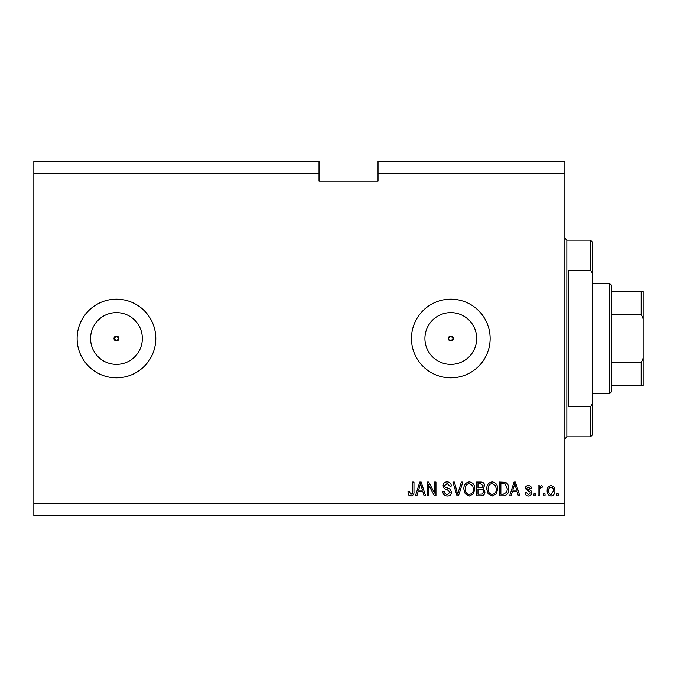 <?xml version="1.0" encoding="UTF-8"?>
<svg xmlns="http://www.w3.org/2000/svg" width="677" height="677" viewBox="0 0 677 677"><rect width="100%" height="100%" fill="white"/><g stroke="black" fill="none" stroke-linecap="round" stroke-linejoin="round"><path stroke-width="1.02" d="M448.529 339.439L450.797 340.963L453.26 338.5L450.797 336.037A2.463 2.463 0 0 0 448.343 338.5A2.463 2.463 0 0 0 450.797 340.963A2.463 2.463 0 0 0 453.26 338.5A2.463 2.463 0 0 0 450.797 336.037L448.343 338.5M113.998 338.5L116.452 340.963L118.915 338.5L116.452 336.037A2.463 2.463 0 0 0 113.998 338.5A2.463 2.463 0 0 0 116.452 340.963A2.463 2.463 0 0 0 118.915 338.5A2.463 2.463 0 0 0 116.452 336.037L113.998 338.5M116.452 312.622A25.878 25.878 0 0 0 90.574 338.5A25.878 25.878 0 0 0 116.452 364.378A25.878 25.878 0 0 0 142.339 338.5A25.878 25.878 0 0 0 116.452 312.622M450.797 312.622A25.878 25.878 0 0 0 424.919 338.5A25.878 25.878 0 0 0 450.797 364.378A25.878 25.878 0 0 0 476.684 338.5A25.878 25.878 0 0 0 450.797 312.622M450.797 299.166A39.334 39.334 0 0 0 411.464 338.5A39.334 39.334 0 0 0 450.797 377.834A39.334 39.334 0 0 0 490.14 338.5A39.334 39.334 0 0 0 450.797 299.166M116.452 299.166A39.334 39.334 0 0 0 77.119 338.5A39.334 39.334 0 0 0 116.452 377.834A39.334 39.334 0 0 0 155.786 338.5A39.334 39.334 0 0 0 116.452 299.166M33.85 173.295L33.85 161.49L319.028 161.49L319.028 173.295L33.85 173.295L33.85 503.705L564.872 503.705L564.872 515.51L33.85 515.51L33.85 503.705M319.028 173.295L319.028 181.157L378.028 181.157L378.028 161.49L564.872 161.49L564.872 503.705M378.028 173.295L564.872 173.295M428.634 484.884L428.634 495.843L427.204 495.843L427.204 482.075L428.727 482.075L434.532 493.051L434.532 482.075L435.963 482.075L435.963 495.843L434.431 495.843L428.634 484.884M451.694 492.01C451.441 494.608 449.993 495.945 447.362 496.021C444.459 495.835 442.927 494.286 442.758 491.367L444.188 491.189C444.366 493.211 445.466 494.286 447.48 494.413L450.264 492.052L446.828 489.446C444.586 489.082 443.35 487.821 443.113 485.663C443.325 483.243 444.654 481.99 447.108 481.897C449.723 482.024 451.136 483.395 451.339 486.01L449.909 486.188L447.158 483.505L444.544 485.697L444.992 487.093L449.57 488.718L451.694 492.01M462.84 482.075L458.498 495.843L457.026 495.843L452.905 482.075L454.377 482.075L457.686 494.227L461.35 482.075L462.84 482.075M469.305 496.021L465.251 493.863L463.855 489.141C463.686 485.045 465.505 482.625 469.313 481.897C473.045 482.608 474.865 484.969 474.763 488.972L473.358 493.914L469.305 496.021M492.196 496.021L488.134 493.863L486.738 489.141C486.577 485.045 488.396 482.625 492.204 481.897C495.936 482.608 497.747 484.969 497.646 488.972L496.241 493.914L492.196 496.021M545.027 493.871L545.027 495.843L543.597 495.843L543.597 493.871L545.027 493.871M554.861 490.732C555.047 493.711 553.769 495.479 551.019 496.021C548.302 495.488 547.024 493.761 547.168 490.833C547.016 487.897 548.294 486.171 551.019 485.646C553.693 486.154 554.979 487.855 554.861 490.732M410.863 496.021L408.713 495.048L407.892 491.73L409.323 491.553L410.922 494.413L412.352 493.372L412.538 482.075L413.969 482.075L413.969 491.417C414.248 494.024 413.207 495.556 410.863 496.021M512.32 491.73L511.118 495.843L509.629 495.843L514.021 482.075L515.417 482.075L519.818 495.843L518.328 495.843L517.126 491.73L512.32 491.73M531.792 492.788C531.64 494.862 530.514 495.945 528.415 496.021C526.401 495.911 525.259 494.845 525.005 492.797L526.435 492.619L528.509 494.591L530.362 493.034L530.04 492.128L525.183 488.506C525.369 486.628 526.427 485.671 528.356 485.646C530.269 485.68 531.352 486.636 531.614 488.506L530.184 488.692L528.407 487.076L526.613 488.303L527.061 489.132L528.669 489.708C530.59 489.953 531.631 490.977 531.792 492.788M535.372 493.871L535.372 495.843L533.941 495.843L533.941 493.871L535.372 493.871M539.484 490.647L539.484 495.843L538.054 495.843L538.054 485.824L539.484 485.824L539.484 487.423L541.177 485.646L542.522 486.188L541.989 487.618L541.016 487.44L539.738 488.608L539.484 490.647M558.254 493.871L558.254 495.843L556.824 495.843L556.824 493.871L558.254 493.871M508.732 488.879C508.977 492.958 507.234 495.276 503.493 495.843L499.431 495.843L499.431 482.075L505.507 482.329C507.877 483.767 508.96 485.951 508.732 488.879M484.952 491.798C484.834 494.472 483.446 495.818 480.788 495.843L476.549 495.843L476.549 482.075L480.814 482.075C483.133 482.083 484.385 483.243 484.597 485.536L483.056 488.422L484.952 491.798M418.09 491.73L416.888 495.843L415.399 495.843L419.799 482.075L421.196 482.075L425.588 495.843L424.107 495.843L422.905 491.73L418.09 491.73M514.08 486.111L512.785 490.123L516.653 490.123L514.723 483.505L514.08 486.111M550.976 487.076C549.225 487.592 548.438 488.845 548.607 490.825C548.429 492.848 549.25 494.108 551.053 494.591L553.431 490.825C553.6 488.811 552.779 487.558 550.976 487.076M500.862 483.683L500.862 494.227L503.324 494.227L506.751 492.221L507.301 488.862L505.228 483.953L500.862 483.683M492.213 483.505C489.293 484.097 487.948 485.984 488.168 489.158C488.075 492.12 489.412 493.871 492.179 494.413C495.031 493.838 496.376 492.01 496.216 488.929L495.615 485.815L492.213 483.505M477.979 483.683L477.979 487.795L481.914 487.66L483.166 485.764L480.323 483.683L477.979 483.683M477.979 489.403L477.979 494.227L482.202 494.058L483.522 491.807C483.37 490.089 482.396 489.285 480.619 489.403L477.979 489.403M469.33 483.505C466.411 484.097 465.065 485.984 465.285 489.158C465.192 492.12 466.529 493.871 469.296 494.413C472.14 493.838 473.485 492.01 473.333 488.929L472.732 485.815L469.33 483.505M419.858 486.111L418.564 490.123L422.431 490.123L420.493 483.505L419.858 486.111M590.437 270.258L590.437 240.166L592.409 242.129L592.409 273.119L590.437 270.258L568.807 270.258L568.807 406.742L590.437 406.742L592.409 403.881L592.409 434.871L590.437 436.834L590.437 406.742M592.409 403.881L592.409 273.119M609.715 283.435L611.678 285.398L611.678 391.602L609.715 393.565L609.715 283.435L592.409 283.435M643.15 291.296L641.187 291.296L643.15 291.296L643.15 385.704L641.187 385.704L643.15 385.704M643.15 318.833L641.187 314.17L641.187 291.296L611.678 291.296M611.678 314.17L641.187 314.17M611.678 362.83L641.187 362.83L643.15 358.167M611.678 385.704L641.187 385.704L641.187 362.83M590.437 240.166L566.844 240.166L566.844 436.834L564.872 438.806M566.844 240.166L564.872 238.194M590.437 436.834L566.844 436.834M609.715 393.565L592.409 393.565"/></g></svg>
